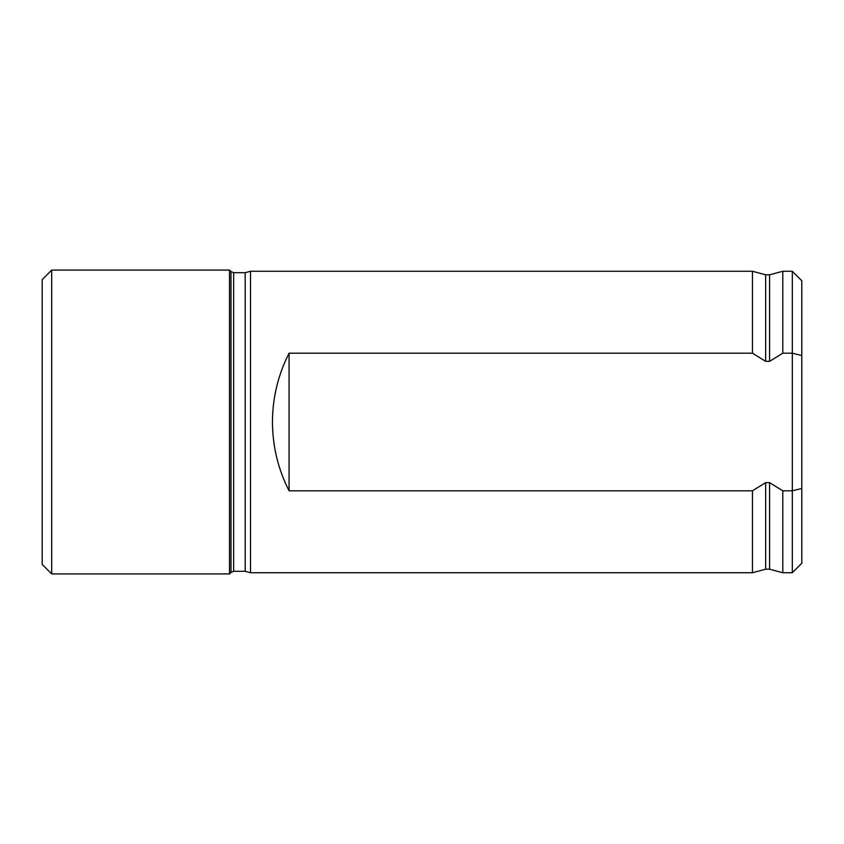 <?xml version="1.0" encoding="UTF-8"?>
<svg xmlns="http://www.w3.org/2000/svg" width="844" height="844" viewBox="0 0 844 844"><rect width="100%" height="100%" fill="white"/><g stroke="black" fill="none" stroke-linecap="round" stroke-linejoin="round"><path stroke-width="1.27" d="M250.52 422L250.52 572.738L752.447 572.738L752.447 490.797L289.07 490.797C278.098 469.18 272.559 446.244 272.454 422C272.559 397.756 278.098 374.82 289.07 353.203L752.447 353.203L752.447 271.262L250.52 271.262L250.52 422M782.789 490.797L792.305 490.797L792.305 572.738L782.789 572.738L782.789 490.797L769.58 482.652L765.656 482.652L752.447 490.797M782.789 353.203L792.305 353.203L792.305 271.262L782.789 271.262L782.789 353.203L769.58 361.348L765.656 361.348L752.447 353.203M801.8 488.465L792.305 490.797L792.305 353.203L801.8 355.535L801.8 563.243M801.8 280.757L801.8 355.535M51.695 270.08L42.2 279.575L42.2 564.425L51.695 573.92L229.494 573.92L229.494 270.08L51.695 270.08L51.695 573.92M233.672 272.696L230.992 271.578L230.992 572.422L233.672 571.304L233.672 272.696L245.203 272.696L245.203 571.304L250.52 572.738M289.07 353.203L289.07 490.797M765.656 482.652L765.656 569.194L752.447 572.738M752.447 271.262L765.656 274.806L765.656 361.348M769.58 482.652L769.58 569.194L782.789 572.728M765.656 274.806L769.58 274.806L769.58 361.348M765.656 569.194L769.58 569.194M769.58 274.806L782.789 271.272M801.8 280.767L792.305 271.272M801.8 563.233L792.305 572.728M230.992 271.578L229.494 270.08M230.992 572.422L229.494 573.92M233.672 571.304L245.203 571.304M245.203 272.696L250.52 271.262"/></g></svg>
